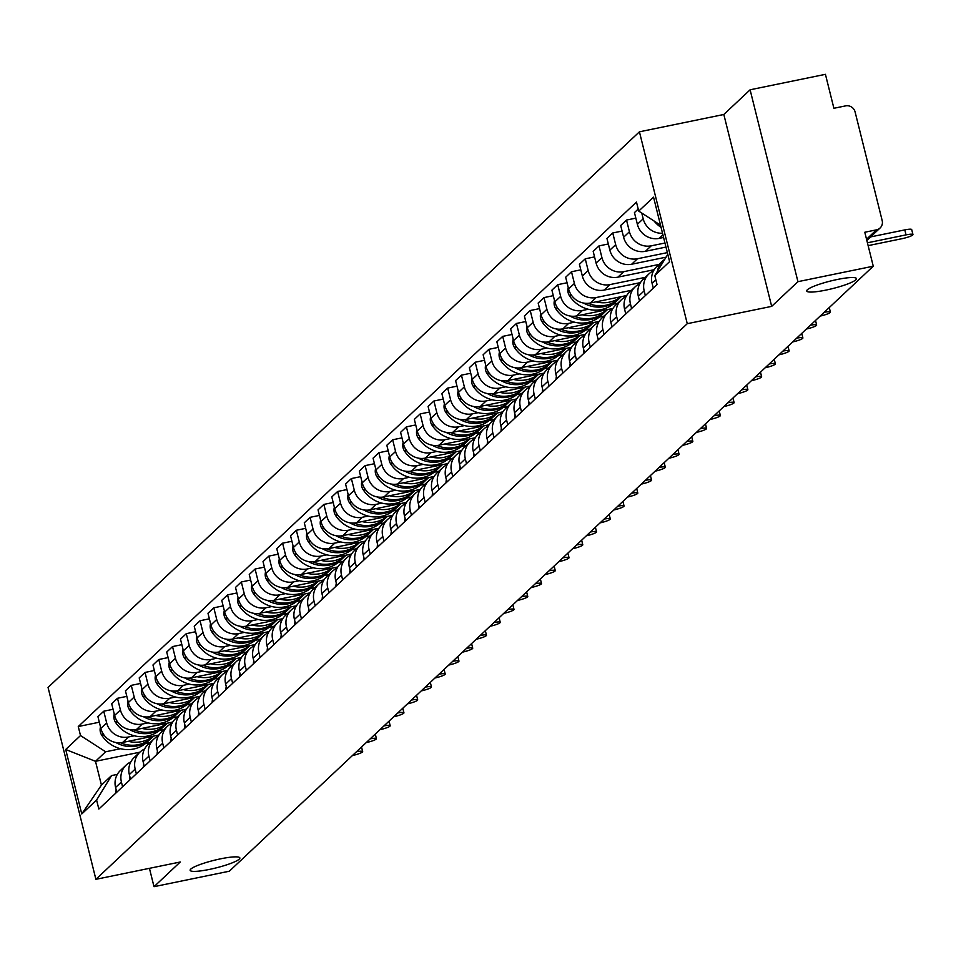 <?xml version="1.0" encoding="UTF-8"?>
<svg xmlns="http://www.w3.org/2000/svg" width="961" height="961" viewBox="0 0 961 961"><rect width="100%" height="100%" fill="white"/><g stroke="black" fill="none" stroke-linecap="round" stroke-linejoin="round"><path stroke-width="1.44" d="M220.634 858.822A25.611 3.916 -14 0 1 239.854 857.921A25.611 3.916 -14 0 1 209.354 869.429A25.611 3.916 -14 0 1 190.146 870.318A25.611 3.916 -14 0 1 220.634 858.822M837.235 279.495A25.611 3.916 -14 0 1 856.443 278.606A25.611 3.916 -14 0 1 825.943 290.102A25.611 3.916 -14 0 1 806.735 291.003A25.611 3.916 -14 0 1 837.235 279.495M797.942 281.669L750.109 89.793L723.825 114.479L639.425 131.813L48.05 687.427L95.896 879.315L687.259 323.689L771.671 306.367L797.942 281.669L873.261 266.209L229.331 871.207L154.012 886.679L180.296 861.993L95.896 879.315M750.109 89.793L825.427 74.321L833.896 108.281L845.62 105.878A8 7.628 46.8 0 1 855.11 111.993L882.186 220.61A8 7.628 46.8 0 1 880.096 227.997L866.846 240.442M149.435 868.324L154.012 886.679M866.534 239.229L876.528 229.835L864.792 232.25L873.261 266.209M876.528 229.835A8 7.628 46.8 0 0 880.096 227.997M662.525 233.235A18.415 17.55 -133.2 0 1 643.197 218.832L641.756 213.042M657.54 271.098A18.415 17.55 -133.2 0 1 662.73 260.936A18.415 17.55 -133.2 0 1 664.772 259.302M638.212 209.054L634.452 212.585L637.371 224.297A18.415 17.55 46.8 0 0 659.186 238.376L663.583 237.463M662.73 260.936L656.916 266.401A18.415 17.55 46.8 0 0 652.111 283.399L653.288 288.12M664.964 243.013L651.246 245.824A18.415 17.55 -133.2 0 1 629.431 231.745L626.512 220.045L620.698 225.511L623.617 237.223A18.415 17.55 46.8 0 0 645.432 251.301L665.985 247.073M645.348 295.58L644.17 290.847A18.415 17.55 -133.2 0 1 648.975 273.861A18.415 17.55 -133.2 0 1 653.564 270.798M635.834 218.135L626.512 220.045M648.975 273.861L643.149 279.327A18.415 17.55 46.8 0 0 638.344 296.324L639.533 301.045M667.366 252.623L637.491 258.749A18.415 17.55 -133.2 0 1 615.677 244.671L612.758 232.97L606.944 238.436L609.863 250.148A18.415 17.55 46.8 0 0 631.665 264.227L666.081 257.164M631.593 308.505L630.416 303.772A18.415 17.55 -133.2 0 1 635.221 286.786A18.415 17.55 -133.2 0 1 639.81 283.723M622.079 231.06L612.758 232.97M635.221 286.786L629.395 292.252A18.415 17.55 46.8 0 0 624.59 309.25L625.767 313.971M659.006 264.443L623.737 271.675A18.415 17.55 -133.2 0 1 601.922 257.596L599.003 245.896L593.177 251.362L596.096 263.074A18.415 17.55 46.8 0 0 617.911 277.152L654.201 269.693M617.839 321.43L616.662 316.698A18.415 17.55 -133.2 0 1 621.455 299.712A18.415 17.55 -133.2 0 1 626.055 296.649M608.325 243.986L599.003 245.896M621.455 299.712L615.641 305.178A18.415 17.55 46.8 0 0 610.836 322.175L612.013 326.896M645.239 277.369L609.971 284.6A18.415 17.55 -133.2 0 1 588.168 270.521L585.249 258.821L579.423 264.287L582.342 275.999A18.415 17.55 46.8 0 0 604.157 290.078L640.446 282.618M604.073 334.356L602.895 329.623A18.415 17.55 -133.2 0 1 607.7 312.637A18.415 17.55 -133.2 0 1 612.289 309.574M594.559 256.911L585.249 258.821M607.7 312.637L601.886 318.103A18.415 17.55 46.8 0 0 597.081 335.101L598.259 339.822M631.485 290.294L596.216 297.526A18.415 17.55 -133.2 0 1 574.402 283.447L571.495 271.747L565.669 277.212L568.588 288.925A18.415 17.55 46.8 0 0 590.402 303.003L626.68 295.544M590.318 347.281L589.141 342.548A18.415 17.55 -133.2 0 1 593.946 325.563A18.415 17.55 -133.2 0 1 598.535 322.5M580.804 269.837L571.495 271.747M593.946 325.563L588.132 331.028A18.415 17.55 46.8 0 0 583.327 348.026L584.504 352.747M588.288 309.262L582.462 310.451A18.415 17.55 -133.2 0 1 560.647 296.372L557.728 284.672L551.914 290.138L554.833 301.85A18.415 17.55 46.8 0 0 576.648 315.929L612.926 308.469M617.731 303.22L613.082 304.169M576.564 360.207L575.387 355.474A18.415 17.55 -133.2 0 1 580.192 338.488A18.415 17.55 -133.2 0 1 584.781 335.425M567.05 282.762L557.728 284.672M580.192 338.488L574.366 343.954A18.415 17.55 46.8 0 0 569.561 360.952L570.738 365.673M574.534 322.187L568.708 323.376A18.415 17.55 -133.2 0 1 546.893 309.298L543.974 297.598L538.16 303.063L541.079 314.776A18.415 17.55 46.8 0 0 562.882 328.854L599.171 321.394M603.976 316.145L599.316 317.094M562.81 373.132L561.632 368.399A18.415 17.55 -133.2 0 1 566.437 351.414A18.415 17.55 -133.2 0 1 571.026 348.35M553.296 295.688L543.974 297.598M566.437 351.414L560.611 356.879A18.415 17.55 46.8 0 0 555.806 373.877L556.984 378.598M560.768 335.113L554.953 336.302A18.415 17.55 -133.2 0 1 533.139 322.223L530.22 310.523L524.394 315.989L527.313 327.701A18.415 17.55 46.8 0 0 549.127 341.78L585.417 334.32M590.222 329.07L585.561 330.019M549.055 386.058L547.866 381.325A18.415 17.55 -133.2 0 1 552.671 364.339A18.415 17.55 -133.2 0 1 557.272 361.276M539.541 308.613L530.22 310.523M552.671 364.339L546.857 369.805A18.415 17.55 46.8 0 0 542.052 386.802L543.229 391.523M547.013 348.038L541.187 349.227A18.415 17.55 -133.2 0 1 519.384 335.149L516.465 323.449L510.639 328.914L513.558 340.626A18.415 17.55 46.8 0 0 535.373 354.705L571.651 347.245M576.456 341.996L571.807 342.945M535.289 398.983L534.112 394.25A18.415 17.55 -133.2 0 1 538.917 377.265A18.415 17.55 -133.2 0 1 543.506 374.201M525.775 321.539L516.465 323.449M538.917 377.265L533.103 382.73A18.415 17.55 46.8 0 0 528.298 399.728L529.475 404.449M533.259 360.964L527.433 362.153A18.415 17.55 -133.2 0 1 505.618 348.074L502.699 336.374L496.885 341.84L499.804 353.552A18.415 17.55 46.8 0 0 521.619 367.631L557.897 360.171M562.702 354.921L558.053 355.87M521.535 411.909L520.357 407.176A18.415 17.55 -133.2 0 1 525.162 390.19A18.415 17.55 -133.2 0 1 529.751 387.127M512.021 334.464L502.699 336.374M525.162 390.19L519.336 395.656A18.415 17.55 46.8 0 0 514.543 412.653L515.721 417.374M519.505 373.889L513.679 375.078A18.415 17.55 -133.2 0 1 491.864 361L488.945 349.299L483.131 354.765L486.05 366.477A18.415 17.55 46.8 0 0 507.852 380.556L544.142 373.096M548.947 367.847L544.298 368.796M507.78 424.834L506.603 420.101A18.415 17.55 -133.2 0 1 511.408 403.115A18.415 17.55 -133.2 0 1 515.997 400.052M498.266 347.389L488.945 349.299M511.408 403.115L505.582 408.581A18.415 17.55 46.8 0 0 500.777 425.579L501.954 430.3M505.738 386.815L499.924 388.004A18.415 17.55 -133.2 0 1 478.11 373.925L475.19 362.225L469.364 367.691L472.283 379.403A18.415 17.55 46.8 0 0 494.098 393.481L530.388 386.022M535.193 380.772L530.532 381.721M494.026 437.76L492.849 433.027A18.415 17.55 -133.2 0 1 497.654 416.041A18.415 17.55 -133.2 0 1 502.243 412.978M484.512 360.315L475.19 362.225M497.654 416.041L491.828 421.507A18.415 17.55 46.8 0 0 487.023 438.504L488.2 443.225M491.984 399.74L486.17 400.929A18.415 17.55 -133.2 0 1 464.355 386.851L461.436 375.15L455.61 380.616L458.529 392.328A18.415 17.55 46.8 0 0 480.344 406.407L516.634 398.947M521.427 393.698L516.778 394.647M480.26 450.685L479.083 445.952A18.415 17.55 -133.2 0 1 483.888 428.966A18.415 17.55 -133.2 0 1 488.476 425.891M470.758 373.24L461.436 375.15M483.888 428.966L478.073 434.432A18.415 17.55 46.8 0 0 473.268 451.43L474.446 456.151M478.23 412.665L472.404 413.855A18.415 17.55 -133.2 0 1 450.601 399.776L447.682 388.076L441.856 393.542L444.775 405.254A18.415 17.55 46.8 0 0 466.59 419.332L502.867 411.873M507.672 406.611L503.023 407.572M466.505 463.61L465.328 458.877A18.415 17.55 -133.2 0 1 470.133 441.892A18.415 17.55 -133.2 0 1 474.722 438.817M456.992 386.166L447.682 388.076M470.133 441.892L464.319 447.358A18.415 17.55 46.8 0 0 459.514 464.355L460.691 469.076M464.475 425.591L458.649 426.78A18.415 17.55 -133.2 0 1 436.835 412.701L433.916 401.001L428.101 406.467L431.021 418.179A18.415 17.55 46.8 0 0 452.835 432.258L489.113 424.798M493.918 419.537L489.269 420.498M452.751 476.536L451.574 471.803A18.415 17.55 -133.2 0 1 456.379 454.817A18.415 17.55 -133.2 0 1 460.968 451.742M443.237 399.091L433.916 401.001M456.379 454.817L450.553 460.283A18.415 17.55 46.8 0 0 445.748 477.281L446.937 482.002M450.721 438.516L444.895 439.706A18.415 17.55 -133.2 0 1 423.08 425.627L420.161 413.927L414.347 419.392L417.266 431.105A18.415 17.55 46.8 0 0 439.069 445.183L475.359 437.723M480.164 432.462L475.515 433.423M438.997 489.461L437.82 484.728A18.415 17.55 -133.2 0 1 442.625 467.743A18.415 17.55 -133.2 0 1 447.213 464.668M429.483 412.017L420.161 413.927M442.625 467.743L436.799 473.208A18.415 17.55 46.8 0 0 431.994 490.206L433.171 494.927M436.955 451.442L431.141 452.631A18.415 17.55 -133.2 0 1 409.326 438.552L406.407 426.852L400.581 432.318L403.5 444.03A18.415 17.55 46.8 0 0 425.315 458.109L461.604 450.649M466.409 445.387L461.748 446.348M425.242 502.387L424.065 497.654A18.415 17.55 -133.2 0 1 428.858 480.668A18.415 17.55 -133.2 0 1 433.459 477.593M415.729 424.942L406.407 426.852M428.858 480.668L423.044 486.134A18.415 17.55 46.8 0 0 418.239 503.12L419.416 507.852M423.2 464.367L417.374 465.556A18.415 17.55 -133.2 0 1 395.572 451.478L392.653 439.778L386.827 445.243L389.746 456.955A18.415 17.55 46.8 0 0 411.56 471.034L447.85 463.574M452.643 458.313L447.994 459.274M411.476 515.312L410.299 510.579A18.415 17.55 -133.2 0 1 415.104 493.594A18.415 17.55 -133.2 0 1 419.693 490.518M401.962 437.868L392.653 439.778M415.104 493.594L409.29 499.059A18.415 17.55 46.8 0 0 404.485 516.045L405.662 520.778M409.446 477.293L403.62 478.482A18.415 17.55 -133.2 0 1 381.805 464.403L378.886 452.703L373.072 458.169L375.991 469.881A18.415 17.55 46.8 0 0 397.806 483.96L434.084 476.5M438.889 471.238L434.24 472.199M397.722 528.238L396.545 523.505A18.415 17.55 -133.2 0 1 401.35 506.519A18.415 17.55 -133.2 0 1 405.938 503.444M388.208 450.793L378.886 452.703M401.35 506.519L395.536 511.985A18.415 17.55 46.8 0 0 390.731 528.97L391.908 533.703M395.692 490.218L389.866 491.407A18.415 17.55 -133.2 0 1 368.051 477.329L365.132 465.629L359.318 471.094L362.237 482.806A18.415 17.55 46.8 0 0 384.04 496.885L420.329 489.425M425.134 484.164L420.486 485.125M383.968 541.163L382.79 536.43A18.415 17.55 -133.2 0 1 387.595 519.445A18.415 17.55 -133.2 0 1 392.184 516.369M374.454 463.719L365.132 465.629M387.595 519.445L381.769 524.91A18.415 17.55 46.8 0 0 376.964 541.896L378.141 546.629M381.925 503.144L376.111 504.333A18.415 17.55 -133.2 0 1 354.297 490.254L351.378 478.554L345.564 484.02L348.471 495.732A18.415 17.55 46.8 0 0 370.285 509.81L406.575 502.351M411.38 497.089L406.719 498.05M370.213 554.089L369.036 549.356A18.415 17.55 -133.2 0 1 373.841 532.37A18.415 17.55 -133.2 0 1 378.43 529.295M360.699 476.644L351.378 478.554M373.841 532.37L368.015 537.836A18.415 17.55 46.8 0 0 363.21 554.821L364.387 559.554M368.171 516.069L362.357 517.258A18.415 17.55 -133.2 0 1 340.542 503.18L337.623 491.479L331.797 496.945L334.716 508.657A18.415 17.55 46.8 0 0 356.531 522.724L392.821 515.276M397.626 510.015L392.965 510.976M356.459 567.014L355.27 562.281A18.415 17.55 -133.2 0 1 360.075 545.295A18.415 17.55 -133.2 0 1 364.675 542.22M346.945 489.569L337.623 491.479M360.075 545.295L354.261 550.761A18.415 17.55 46.8 0 0 349.456 567.747L350.633 572.48M354.417 528.994L348.591 530.184A18.415 17.55 -133.2 0 1 326.788 516.105L323.869 504.405L318.043 509.871L320.962 521.571A18.415 17.55 46.8 0 0 342.777 535.649L379.054 528.202M383.859 522.94L379.211 523.901M342.693 579.939L341.515 575.207A18.415 17.55 -133.2 0 1 346.32 558.221A18.415 17.55 -133.2 0 1 350.909 555.146M333.179 502.495L323.869 504.405M346.32 558.221L340.506 563.687A18.415 17.55 46.8 0 0 335.701 580.672L336.879 585.405M340.662 541.92L334.836 543.109A18.415 17.55 -133.2 0 1 313.022 529.03L310.103 517.33L304.289 522.796L307.208 534.496A18.415 17.55 46.8 0 0 329.022 548.575L365.3 541.127M370.105 535.866L365.456 536.827M328.938 592.865L327.761 588.132A18.415 17.55 -133.2 0 1 332.566 571.146A18.415 17.55 -133.2 0 1 337.155 568.071M319.424 515.42L310.103 517.33M332.566 571.146L326.74 576.612A18.415 17.55 46.8 0 0 321.947 593.598L323.124 598.331M326.908 554.845L321.082 556.035A18.415 17.55 -133.2 0 1 299.267 541.956L296.348 530.256L290.534 535.721L293.453 547.422A18.415 17.55 46.8 0 0 315.256 561.5L351.546 554.053M356.351 548.791L351.702 549.752M315.184 605.79L314.007 601.057A18.415 17.55 -133.2 0 1 318.812 584.072A18.415 17.55 -133.2 0 1 323.401 580.997M305.67 528.346L296.348 530.256M318.812 584.072L312.986 589.537A18.415 17.55 46.8 0 0 308.181 606.523L309.358 611.256M313.142 567.771L307.328 568.96A18.415 17.55 -133.2 0 1 285.513 554.881L282.594 543.181L276.768 548.647L279.687 560.347A18.415 17.55 46.8 0 0 301.502 574.426L337.791 566.978M342.596 561.717L337.936 562.678M301.43 618.716L300.252 613.983A18.415 17.55 -133.2 0 1 305.057 596.997A18.415 17.55 -133.2 0 1 309.646 593.922M291.916 541.271L282.594 543.181M305.057 596.997L299.231 602.463A18.415 17.55 46.8 0 0 294.426 619.449L295.604 624.182M299.388 580.696L293.561 581.885A18.415 17.55 -133.2 0 1 271.759 567.807L268.84 556.107L263.014 561.572L265.933 573.273A18.415 17.55 46.8 0 0 287.747 587.351L324.037 579.903M328.83 574.642L324.181 575.603M287.663 631.641L286.486 626.908A18.415 17.55 -133.2 0 1 291.291 609.923A18.415 17.55 -133.2 0 1 295.88 606.847M278.161 554.197L268.84 556.107M291.291 609.923L285.477 615.388A18.415 17.55 46.8 0 0 280.672 632.374L281.849 637.107M285.633 593.622L279.807 594.811A18.415 17.55 -133.2 0 1 257.992 580.732L255.085 569.032L249.259 574.498L252.178 586.198A18.415 17.55 46.8 0 0 273.993 600.277L310.271 592.829M315.076 587.567L310.427 588.528M273.909 644.567L272.732 639.834A18.415 17.55 -133.2 0 1 277.537 622.848A18.415 17.55 -133.2 0 1 282.126 619.773M264.395 567.122L255.085 569.032M277.537 622.848L271.723 628.314A18.415 17.55 46.8 0 0 266.918 645.299L268.095 650.032M271.879 606.547L266.053 607.736A18.415 17.55 -133.2 0 1 244.238 593.658L241.319 581.958L235.505 587.423L238.424 599.123A18.415 17.55 46.8 0 0 260.239 613.202L296.517 605.754M301.322 600.493L296.673 601.454M260.155 657.492L258.977 652.759A18.415 17.55 -133.2 0 1 263.782 635.774A18.415 17.55 -133.2 0 1 268.371 632.698M250.641 580.048L241.319 581.958M263.782 635.774L257.956 641.239A18.415 17.55 46.8 0 0 253.151 658.225L254.341 662.958M258.125 619.473L252.299 620.662A18.415 17.55 -133.2 0 1 230.484 606.583L227.565 594.883L221.751 600.349L224.67 612.049A18.415 17.55 46.8 0 0 246.472 626.128L282.762 618.68M287.567 613.418L282.906 614.379M246.4 670.418L245.223 665.685A18.415 17.55 -133.2 0 1 250.028 648.699A18.415 17.55 -133.2 0 1 254.617 645.624M236.886 592.973L227.565 594.883M250.028 648.699L244.202 654.165A18.415 17.55 46.8 0 0 239.397 671.15L240.574 675.883M244.358 632.398L238.544 633.587A18.415 17.55 -133.2 0 1 216.73 619.509L213.81 607.808L207.984 613.274L210.903 624.974A18.415 17.55 46.8 0 0 232.718 639.053L269.008 631.605M273.813 626.344L269.152 627.305M232.646 683.331L231.469 678.61A18.415 17.55 -133.2 0 1 236.262 661.624A18.415 17.55 -133.2 0 1 240.863 658.549M223.132 605.886L213.81 607.808M236.262 661.624L230.448 667.09A18.415 17.55 46.8 0 0 225.643 684.076L226.82 688.809M230.604 645.324L224.778 646.513A18.415 17.55 -133.2 0 1 202.975 632.434L200.056 620.734L194.23 626.2L197.149 637.9A18.415 17.55 46.8 0 0 218.964 651.978L255.242 644.531M260.047 639.269L255.398 640.23M218.88 696.257L217.703 691.536A18.415 17.55 -133.2 0 1 222.508 674.55A18.415 17.55 -133.2 0 1 227.096 671.475M209.366 618.812L200.056 620.734M222.508 674.55L216.693 680.016A18.415 17.55 46.8 0 0 211.888 697.001L213.066 701.734M216.85 658.249L211.024 659.438A18.415 17.55 -133.2 0 1 189.209 645.36L186.29 633.659L180.476 639.125L183.395 650.825A18.415 17.55 46.8 0 0 205.21 664.904L241.487 657.456M246.292 652.195L241.643 653.156M205.125 709.182L203.948 704.461A18.415 17.55 -133.2 0 1 208.753 687.475A18.415 17.55 -133.2 0 1 213.342 684.4M195.612 631.737L186.29 633.659M208.753 687.475L202.927 692.941A18.415 17.55 46.8 0 0 198.134 709.927L199.311 714.66M203.095 671.174L197.269 672.364A18.415 17.55 -133.2 0 1 175.455 658.285L172.536 646.585L166.721 652.051L169.641 663.751A18.415 17.55 46.8 0 0 191.443 677.829L227.733 670.382M232.538 665.12L227.889 666.081M191.371 722.107L190.194 717.386A18.415 17.55 -133.2 0 1 194.999 700.401A18.415 17.55 -133.2 0 1 199.588 697.326M181.857 644.663L172.536 646.585M194.999 700.401L189.173 705.867A18.415 17.55 46.8 0 0 184.368 722.852L185.545 727.585M189.329 684.1L183.515 685.289A18.415 17.55 -133.2 0 1 161.7 671.21L158.781 659.51L152.967 664.976L155.874 676.676A18.415 17.55 46.8 0 0 177.689 690.755L213.979 683.307M218.784 678.046L214.123 679.007M177.617 735.033L176.44 730.312A18.415 17.55 -133.2 0 1 181.245 713.326A18.415 17.55 -133.2 0 1 185.833 710.251M168.103 657.588L158.781 659.51M181.245 713.326L175.419 718.792A18.415 17.55 46.8 0 0 170.614 735.778L171.791 740.511M175.575 697.025L169.761 698.215A18.415 17.55 -133.2 0 1 147.946 684.136L145.027 672.436L139.201 677.901L142.12 689.602A18.415 17.55 46.8 0 0 163.935 703.68L200.224 696.232M205.029 690.971L200.369 691.932M163.863 747.958L162.673 743.237A18.415 17.55 -133.2 0 1 167.478 726.252A18.415 17.55 -133.2 0 1 172.079 723.177M154.349 670.514L145.027 672.436M167.478 726.252L161.664 731.717A18.415 17.55 46.8 0 0 156.859 748.703L158.036 753.436M161.82 709.951L155.994 711.14A18.415 17.55 -133.2 0 1 134.192 697.061L131.273 685.361L125.447 690.827L128.366 702.527A18.415 17.55 46.8 0 0 150.18 716.606L186.458 709.158M191.263 703.896L186.614 704.857M150.096 760.884L148.919 756.163A18.415 17.55 -133.2 0 1 153.724 739.165A18.415 17.55 -133.2 0 1 158.313 736.102M140.582 683.439L131.273 685.361M153.724 739.165L147.91 744.643A18.415 17.55 46.8 0 0 143.105 761.629L144.282 766.361M148.066 722.876L142.24 724.065A18.415 17.55 -133.2 0 1 120.425 709.987L117.506 698.287L111.692 703.752L114.611 715.452A18.415 17.55 46.8 0 0 136.426 729.531L172.704 722.083M177.509 716.822L172.86 717.783M136.342 773.809L135.165 769.088A18.415 17.55 -133.2 0 1 139.97 752.091A18.415 17.55 -133.2 0 1 144.558 749.027M126.828 696.365L117.506 698.287M139.97 752.091L134.144 757.568A18.415 17.55 46.8 0 0 129.339 774.554L130.528 779.287M134.312 735.802L128.486 736.991A18.415 17.55 -133.2 0 1 106.671 722.912L103.752 711.212L97.938 716.678L100.857 728.378A18.415 17.55 46.8 0 0 122.66 742.457L158.949 735.009M163.754 729.747L159.106 730.708M122.588 786.735L121.41 782.014A18.415 17.55 -133.2 0 1 126.215 765.016A18.415 17.55 -133.2 0 1 130.804 761.953M113.074 709.29L103.752 711.212M126.215 765.016L120.389 770.494A18.415 17.55 46.8 0 0 115.584 787.479L116.761 792.212M660.519 225.162L638.729 211.096L653.54 197.173L669.613 261.644L654.801 275.567L667.799 254.353M139.85 752.199L95.499 761.316L101.434 785.101L111.572 775.575L96.593 800.032L98.839 809.054L657.048 284.588L654.801 275.567M96.593 800.032L81.769 813.955L65.696 749.484L80.508 735.561L105.638 751.778L95.499 761.316L65.696 749.484M638.729 211.096L636.482 202.074L78.261 726.54L80.508 735.561M639.425 131.813L687.259 323.689M723.825 114.479L771.671 306.367M150 742.673L145.339 743.634M120.545 748.727L105.638 751.778M111.572 775.575L117.314 774.398M99.319 722.216L78.261 726.54M101.434 785.101L81.769 813.955M906.043 234.88L904.806 229.895A9.202 1.405 -14 0 1 911.701 229.571L912.95 234.556A9.202 1.405 166 0 0 906.043 234.88L867.435 242.809M868.131 245.644L901.995 238.688A9.202 1.405 166 0 0 912.95 234.556M654.009 220.958A30.416 28.998 46.8 0 0 661.072 227.385M904.806 229.895L870.606 236.911M820.177 316.085A9.202 1.405 166 0 0 830.412 312.109A9.202 1.405 166 0 0 824.214 312.289M583.916 350.381A30.416 28.998 46.8 0 0 583.735 351.582L583.663 352.134A10.103 9.634 46.8 0 0 583.579 353.612M621.214 296.673L619.581 298.21A30.416 28.998 -133.2 0 1 588.168 303.304M595.988 301.85A30.416 28.998 46.8 0 0 621.034 296.709M568.239 287.507A10.103 9.634 46.8 0 0 569.693 296.096L570.017 296.577A30.416 28.998 46.8 0 0 614.944 302.559L618.163 299.544A30.416 28.998 46.8 0 0 618.86 298.859M583.603 303.063A30.416 28.998 46.8 0 0 618.163 299.544M806.411 329.01A9.202 1.405 166 0 0 816.646 325.034A9.202 1.405 166 0 0 810.459 325.214M570.149 363.306A30.416 28.998 46.8 0 0 569.969 364.507L569.897 365.06A10.103 9.634 46.8 0 0 569.825 366.537M607.46 309.598L605.814 311.136A30.416 28.998 -133.2 0 1 574.414 316.229M582.234 314.776A30.416 28.998 46.8 0 0 607.28 309.634M554.473 300.433A10.103 9.634 46.8 0 0 555.926 309.022L556.263 309.502A30.416 28.998 46.8 0 0 601.19 315.484L604.409 312.469A30.416 28.998 46.8 0 0 605.106 311.784M569.849 315.989A30.416 28.998 46.8 0 0 604.409 312.469M792.657 341.936A9.202 1.405 166 0 0 802.891 337.96A9.202 1.405 166 0 0 796.705 338.14M556.395 376.231A30.416 28.998 46.8 0 0 556.215 377.433L556.143 377.985A10.103 9.634 46.8 0 0 556.071 379.463M593.706 322.524L592.06 324.061A30.416 28.998 -133.2 0 1 560.659 329.155M568.48 327.701A30.416 28.998 46.8 0 0 593.526 322.56M540.719 313.358A10.103 9.634 46.8 0 0 542.172 321.947L542.497 322.428A30.416 28.998 46.8 0 0 587.435 328.41L590.655 325.395A30.416 28.998 46.8 0 0 591.351 324.71M556.095 328.914A30.416 28.998 46.8 0 0 590.655 325.395M778.903 354.861A9.202 1.405 166 0 0 789.137 350.885A9.202 1.405 166 0 0 782.939 351.065M542.641 389.157A30.416 28.998 46.8 0 0 542.46 390.358L542.388 390.911A10.103 9.634 46.8 0 0 542.316 392.388M579.951 335.449L578.306 336.987A30.416 28.998 -133.2 0 1 546.893 342.08M554.725 340.626A30.416 28.998 46.8 0 0 579.771 335.485M526.964 326.284A10.103 9.634 46.8 0 0 528.418 334.872L528.742 335.353A30.416 28.998 46.8 0 0 573.681 341.335L576.9 338.32A30.416 28.998 46.8 0 0 577.585 337.635M542.328 341.84A30.416 28.998 46.8 0 0 576.9 338.32M765.148 367.787A9.202 1.405 166 0 0 775.383 363.811A9.202 1.405 166 0 0 769.184 363.991M528.886 402.082A30.416 28.998 46.8 0 0 528.706 403.284L528.634 403.836A10.103 9.634 46.8 0 0 528.55 405.314M566.197 348.375L564.551 349.912A30.416 28.998 -133.2 0 1 533.139 355.005M540.959 353.552A30.416 28.998 46.8 0 0 566.005 348.411M513.21 339.209A10.103 9.634 46.8 0 0 514.664 347.798L514.988 348.278A30.416 28.998 46.8 0 0 559.915 354.261L563.134 351.245A30.416 28.998 46.8 0 0 563.831 350.561M528.574 354.765A30.416 28.998 46.8 0 0 563.134 351.245M751.382 380.712A9.202 1.405 166 0 0 761.629 376.736A9.202 1.405 166 0 0 755.43 376.916M515.132 415.008A30.416 28.998 46.8 0 0 514.952 416.209L514.88 416.762A10.103 9.634 46.8 0 0 514.796 418.239M552.431 361.3L550.797 362.838A30.416 28.998 -133.2 0 1 519.384 367.931M527.205 366.477A30.416 28.998 46.8 0 0 552.251 361.336M499.456 352.134A10.103 9.634 46.8 0 0 500.909 360.723L501.234 361.204A30.416 28.998 46.8 0 0 546.16 367.186L549.38 364.171A30.416 28.998 46.8 0 0 550.076 363.486M514.82 367.691A30.416 28.998 46.8 0 0 549.38 364.171M737.628 393.638A9.202 1.405 166 0 0 747.862 389.661A9.202 1.405 166 0 0 741.676 389.842M501.366 427.933A30.416 28.998 46.8 0 0 501.186 429.135L501.113 429.687A10.103 9.634 46.8 0 0 501.041 431.165M538.677 374.225L537.031 375.763A30.416 28.998 -133.2 0 1 505.63 380.856M513.45 379.403A30.416 28.998 46.8 0 0 538.496 374.261M485.689 365.06A10.103 9.634 46.8 0 0 487.143 373.649L487.479 374.129A30.416 28.998 46.8 0 0 532.406 380.112L535.625 377.096A30.416 28.998 46.8 0 0 536.322 376.412M501.065 380.616A30.416 28.998 46.8 0 0 535.625 377.096M723.873 406.563A9.202 1.405 166 0 0 734.108 402.587A9.202 1.405 166 0 0 727.921 402.767M487.611 440.859A30.416 28.998 46.8 0 0 487.431 442.06L487.359 442.613A10.103 9.634 46.8 0 0 487.287 444.09M524.922 387.151L523.277 388.688A30.416 28.998 -133.2 0 1 491.876 393.782M499.696 392.328A30.416 28.998 46.8 0 0 524.742 387.187M471.935 377.985A10.103 9.634 46.8 0 0 473.389 386.574L473.713 387.055A30.416 28.998 46.8 0 0 518.652 393.037L521.871 390.022A30.416 28.998 46.8 0 0 522.556 389.337M487.311 393.542A30.416 28.998 46.8 0 0 521.871 390.022M710.119 419.489A9.202 1.405 166 0 0 720.354 415.512A9.202 1.405 166 0 0 714.155 415.693M473.857 453.784A30.416 28.998 46.8 0 0 473.677 454.985L473.605 455.538A10.103 9.634 46.8 0 0 473.533 457.016M511.168 400.076L509.522 401.614A30.416 28.998 -133.2 0 1 478.11 406.707M485.942 405.254A30.416 28.998 46.8 0 0 510.988 400.112M458.181 390.911A10.103 9.634 46.8 0 0 459.634 399.5L459.959 399.98A30.416 28.998 46.8 0 0 504.897 405.962L508.117 402.947A30.416 28.998 46.8 0 0 508.801 402.263M473.545 406.467A30.416 28.998 46.8 0 0 508.117 402.947M696.365 432.414A9.202 1.405 166 0 0 706.599 428.438A9.202 1.405 166 0 0 700.401 428.618M460.103 466.71A30.416 28.998 46.8 0 0 459.923 467.911L459.851 468.463A10.103 9.634 46.8 0 0 459.766 469.941M497.414 413.002L495.768 414.539A30.416 28.998 -133.2 0 1 464.355 419.633M472.175 418.179A30.416 28.998 46.8 0 0 497.221 413.038M444.426 403.836A10.103 9.634 46.8 0 0 445.88 412.425L446.204 412.906A30.416 28.998 46.8 0 0 491.131 418.888L494.35 415.873A30.416 28.998 46.8 0 0 495.047 415.188M459.79 419.392A30.416 28.998 46.8 0 0 494.35 415.873M682.598 445.339A9.202 1.405 166 0 0 692.845 441.363A9.202 1.405 166 0 0 686.647 441.543M446.336 479.635A30.416 28.998 46.8 0 0 446.156 480.836L446.096 481.389A10.103 9.634 46.8 0 0 446.012 482.866M483.647 425.927L482.014 427.465A30.416 28.998 -133.2 0 1 450.601 432.558M458.421 431.105A30.416 28.998 46.8 0 0 483.467 425.963M430.66 416.762A10.103 9.634 46.8 0 0 432.126 425.351L432.45 425.831A30.416 28.998 46.8 0 0 477.377 431.813L480.596 428.798A30.416 28.998 46.8 0 0 481.293 428.113M446.036 432.318A30.416 28.998 46.8 0 0 480.596 428.798M668.844 458.265A9.202 1.405 166 0 0 679.079 454.289A9.202 1.405 166 0 0 672.892 454.469M432.582 492.561A30.416 28.998 46.8 0 0 432.402 493.762L432.33 494.314A10.103 9.634 46.8 0 0 432.258 495.792M469.893 438.853L468.247 440.39A30.416 28.998 -133.2 0 1 436.847 445.484M444.667 444.03A30.416 28.998 46.8 0 0 469.713 438.889M416.906 429.687A10.103 9.634 46.8 0 0 418.359 438.276L418.696 438.757A30.416 28.998 46.8 0 0 463.622 444.739L466.842 441.724A30.416 28.998 46.8 0 0 467.539 441.039M432.282 445.243A30.416 28.998 46.8 0 0 466.842 441.724M655.09 471.19A9.202 1.405 166 0 0 665.324 467.214A9.202 1.405 166 0 0 659.126 467.394M418.828 505.486A30.416 28.998 46.8 0 0 418.648 506.687L418.576 507.24A10.103 9.634 46.8 0 0 418.503 508.717M456.139 451.778L454.493 453.316A30.416 28.998 -133.2 0 1 423.08 458.409M430.912 456.955A30.416 28.998 46.8 0 0 455.958 451.814M403.152 442.613A10.103 9.634 46.8 0 0 404.605 451.202L404.929 451.682A30.416 28.998 46.8 0 0 449.868 457.664L453.087 454.649A30.416 28.998 46.8 0 0 453.772 453.964M418.515 458.169A30.416 28.998 46.8 0 0 453.087 454.649M641.335 484.116A9.202 1.405 166 0 0 651.57 480.14A9.202 1.405 166 0 0 645.372 480.32M405.074 518.411A30.416 28.998 46.8 0 0 404.893 519.613L404.821 520.165A10.103 9.634 46.8 0 0 404.737 521.643M442.384 464.704L440.739 466.241A30.416 28.998 -133.2 0 1 409.326 471.334M417.146 469.881A30.416 28.998 46.8 0 0 442.192 464.74M389.397 455.538A10.103 9.634 46.8 0 0 390.851 464.127L391.175 464.607A30.416 28.998 46.8 0 0 436.102 470.59L439.321 467.575A30.416 28.998 46.8 0 0 440.018 466.89M404.761 471.094A30.416 28.998 46.8 0 0 439.321 467.575M627.581 497.041A9.202 1.405 166 0 0 637.816 493.065A9.202 1.405 166 0 0 631.617 493.245M391.319 531.337A30.416 28.998 46.8 0 0 391.139 532.538L391.067 533.091A10.103 9.634 46.8 0 0 390.983 534.568M428.618 477.629L426.984 479.167A30.416 28.998 -133.2 0 1 395.572 484.26M403.392 482.806A30.416 28.998 46.8 0 0 428.438 477.665M375.643 468.463A10.103 9.634 46.8 0 0 377.096 477.052L377.421 477.533A30.416 28.998 46.8 0 0 422.347 483.515L425.567 480.5A30.416 28.998 46.8 0 0 426.264 479.815M391.007 484.02A30.416 28.998 46.8 0 0 425.567 480.5M613.815 509.967A9.202 1.405 166 0 0 624.049 505.991A9.202 1.405 166 0 0 617.863 506.171M377.553 544.262A30.416 28.998 46.8 0 0 377.373 545.464L377.301 546.016A10.103 9.634 46.8 0 0 377.229 547.494M414.864 490.554L413.218 492.092A30.416 28.998 -133.2 0 1 381.817 497.185M389.637 495.732A30.416 28.998 46.8 0 0 414.684 490.59M361.877 481.389A10.103 9.634 46.8 0 0 363.33 489.978L363.666 490.458A30.416 28.998 46.8 0 0 408.593 496.441L411.813 493.425A30.416 28.998 46.8 0 0 412.509 492.741M377.253 496.945A30.416 28.998 46.8 0 0 411.813 493.425M600.06 522.892A9.202 1.405 166 0 0 610.295 518.916A9.202 1.405 166 0 0 604.109 519.096M363.799 557.188A30.416 28.998 46.8 0 0 363.618 558.389L363.546 558.942A10.103 9.634 46.8 0 0 363.474 560.419M401.109 503.48L399.464 505.018A30.416 28.998 -133.2 0 1 368.063 510.111M375.883 508.657A30.416 28.998 46.8 0 0 400.929 503.516M348.122 494.314A10.103 9.634 46.8 0 0 349.576 502.903L349.9 503.384A30.416 28.998 46.8 0 0 394.839 509.366L398.058 506.351A30.416 28.998 46.8 0 0 398.755 505.666M363.498 509.871A30.416 28.998 46.8 0 0 398.058 506.351M586.306 535.818A9.202 1.405 166 0 0 596.541 531.841A9.202 1.405 166 0 0 590.342 532.022M350.044 570.113A30.416 28.998 46.8 0 0 349.864 571.314L349.792 571.867A10.103 9.634 46.8 0 0 349.72 573.345M387.355 516.405L385.709 517.943A30.416 28.998 -133.2 0 1 354.297 523.036M362.129 521.583A30.416 28.998 46.8 0 0 387.175 516.441M334.368 507.24A10.103 9.634 46.8 0 0 335.821 515.829L336.146 516.309A30.416 28.998 46.8 0 0 381.085 522.291L384.304 519.276A30.416 28.998 46.8 0 0 384.989 518.592M349.732 522.796A30.416 28.998 46.8 0 0 384.304 519.276M572.552 548.743A9.202 1.405 166 0 0 582.786 544.767A9.202 1.405 166 0 0 576.588 544.947M336.29 583.039A30.416 28.998 46.8 0 0 336.11 584.24L336.038 584.793A10.103 9.634 46.8 0 0 335.954 586.27M373.601 529.331L371.955 530.868A30.416 28.998 -133.2 0 1 340.542 535.962M348.362 534.508A30.416 28.998 46.8 0 0 373.409 529.367M320.614 520.165A10.103 9.634 46.8 0 0 322.067 528.754L322.391 529.235A30.416 28.998 46.8 0 0 367.318 535.217L370.538 532.202A30.416 28.998 46.8 0 0 371.234 531.517M335.978 535.721A30.416 28.998 46.8 0 0 370.538 532.202M558.785 561.668A9.202 1.405 166 0 0 569.032 557.692A9.202 1.405 166 0 0 562.834 557.873M322.524 595.964A30.416 28.998 46.8 0 0 322.355 597.165L322.283 597.718A10.103 9.634 46.8 0 0 322.199 599.196M359.834 542.256L358.201 543.794A30.416 28.998 -133.2 0 1 326.788 548.887M334.608 547.434A30.416 28.998 46.8 0 0 359.654 542.292M306.847 533.091A10.103 9.634 46.8 0 0 308.313 541.68L308.637 542.16A30.416 28.998 46.8 0 0 353.564 548.142L356.783 545.115A30.416 28.998 46.8 0 0 357.48 544.443M322.223 548.647A30.416 28.998 46.8 0 0 356.783 545.115M545.031 574.594A9.202 1.405 166 0 0 555.266 570.618A9.202 1.405 166 0 0 549.079 570.798M308.769 608.89A30.416 28.998 46.8 0 0 308.589 610.091L308.517 610.643A10.103 9.634 46.8 0 0 308.445 612.121M346.08 555.182L344.434 556.719A30.416 28.998 -133.2 0 1 313.034 561.813M320.854 560.359A30.416 28.998 46.8 0 0 345.9 555.218M293.093 546.016A10.103 9.634 46.8 0 0 294.546 554.605L294.883 555.086A30.416 28.998 46.8 0 0 339.81 561.068L343.029 558.041A30.416 28.998 46.8 0 0 343.726 557.368M308.469 561.572A30.416 28.998 46.8 0 0 343.029 558.041M531.277 587.519A9.202 1.405 166 0 0 541.511 583.543A9.202 1.405 166 0 0 535.325 583.723M295.015 621.815A30.416 28.998 46.8 0 0 294.835 623.016L294.763 623.569A10.103 9.634 46.8 0 0 294.691 625.046M332.326 568.107L330.68 569.645A30.416 28.998 -133.2 0 1 299.267 574.738M307.1 573.285A30.416 28.998 46.8 0 0 332.146 568.143M279.339 558.942A10.103 9.634 46.8 0 0 280.792 567.531L281.117 568.011A30.416 28.998 46.8 0 0 326.055 573.993L329.275 570.966A30.416 28.998 46.8 0 0 329.959 570.293M294.715 574.498A30.416 28.998 46.8 0 0 329.275 570.966M517.523 600.445A9.202 1.405 166 0 0 527.757 596.469A9.202 1.405 166 0 0 521.559 596.649M281.261 634.74A30.416 28.998 46.8 0 0 281.08 635.942L281.008 636.494A10.103 9.634 46.8 0 0 280.936 637.972M318.571 581.033L316.926 582.57A30.416 28.998 -133.2 0 1 285.513 587.664M293.345 586.21A30.416 28.998 46.8 0 0 318.391 581.069M265.584 571.867A10.103 9.634 46.8 0 0 267.038 580.456L267.362 580.937A30.416 28.998 46.8 0 0 312.301 586.919L315.508 583.892A30.416 28.998 46.8 0 0 316.205 583.219M280.948 587.423A30.416 28.998 46.8 0 0 315.508 583.892M503.768 613.37A9.202 1.405 166 0 0 514.003 609.394A9.202 1.405 166 0 0 507.804 609.574M267.506 647.666A30.416 28.998 46.8 0 0 267.326 648.867L267.254 649.42A10.103 9.634 46.8 0 0 267.17 650.897M304.805 593.958L303.171 595.496A30.416 28.998 -133.2 0 1 271.759 600.589M279.579 599.135A30.416 28.998 46.8 0 0 304.625 593.994M251.83 584.793A10.103 9.634 46.8 0 0 253.284 593.381L253.608 593.862A30.416 28.998 46.8 0 0 298.535 599.844L301.754 596.817A30.416 28.998 46.8 0 0 302.451 596.144M267.194 600.349A30.416 28.998 46.8 0 0 301.754 596.817M490.002 626.296A9.202 1.405 166 0 0 500.249 622.32A9.202 1.405 166 0 0 494.05 622.5M253.74 660.591A30.416 28.998 46.8 0 0 253.56 661.793L253.5 662.345A10.103 9.634 46.8 0 0 253.416 663.823M291.051 606.884L289.417 608.421A30.416 28.998 -133.2 0 1 258.004 613.514M265.825 612.061A30.416 28.998 46.8 0 0 290.871 606.92M238.064 597.718A10.103 9.634 46.8 0 0 239.529 606.307L239.854 606.787A30.416 28.998 46.8 0 0 284.78 612.77L288 609.742A30.416 28.998 46.8 0 0 288.696 609.07M253.44 613.274A30.416 28.998 46.8 0 0 288 609.742M476.248 639.221A9.202 1.405 166 0 0 486.482 635.245A9.202 1.405 166 0 0 480.296 635.425M239.986 673.517A30.416 28.998 46.8 0 0 239.806 674.718L239.733 675.271A10.103 9.634 46.8 0 0 239.661 676.748M277.297 619.809L275.651 621.347A30.416 28.998 -133.2 0 1 244.25 626.44M252.07 624.986A30.416 28.998 46.8 0 0 277.116 619.845M224.309 610.643A10.103 9.634 46.8 0 0 225.763 619.232L226.099 619.713A30.416 28.998 46.8 0 0 271.026 625.695L274.245 622.668A30.416 28.998 46.8 0 0 274.942 621.995M239.685 626.2A30.416 28.998 46.8 0 0 274.245 622.668M462.493 652.147A9.202 1.405 166 0 0 472.728 648.17A9.202 1.405 166 0 0 466.529 648.351M226.231 686.442A30.416 28.998 46.8 0 0 226.051 687.644L225.979 688.196A10.103 9.634 46.8 0 0 225.907 689.674M263.542 632.734L261.897 634.272A30.416 28.998 -133.2 0 1 230.484 639.365M238.316 637.912A30.416 28.998 46.8 0 0 263.362 632.77M210.555 623.569A10.103 9.634 46.8 0 0 212.009 632.158L212.333 632.638A30.416 28.998 46.8 0 0 257.272 638.621L260.491 635.593A30.416 28.998 46.8 0 0 261.176 634.921M225.919 639.125A30.416 28.998 46.8 0 0 260.491 635.593M448.739 665.072A9.202 1.405 166 0 0 458.974 661.096A9.202 1.405 166 0 0 452.775 661.276M212.477 699.368A30.416 28.998 46.8 0 0 212.297 700.569L212.225 701.122A10.103 9.634 46.8 0 0 212.141 702.599M249.788 645.66L248.142 647.197A30.416 28.998 -133.2 0 1 216.73 652.291M224.55 650.837A30.416 28.998 46.8 0 0 249.596 645.696M196.801 636.494A10.103 9.634 46.8 0 0 198.254 645.083L198.579 645.564A30.416 28.998 46.8 0 0 243.505 651.546L246.725 648.519A30.416 28.998 46.8 0 0 247.421 647.846M212.165 652.051A30.416 28.998 46.8 0 0 246.725 648.519M434.973 677.998A9.202 1.405 166 0 0 445.219 674.021A9.202 1.405 166 0 0 439.021 674.202M198.723 712.293A30.416 28.998 46.8 0 0 198.543 713.494L198.471 714.047A10.103 9.634 46.8 0 0 198.386 715.525M236.022 658.585L234.388 660.123A30.416 28.998 -133.2 0 1 202.975 665.216M210.795 663.763A30.416 28.998 46.8 0 0 235.841 658.621M183.046 649.42A10.103 9.634 46.8 0 0 184.5 658.009L184.824 658.477A30.416 28.998 46.8 0 0 229.751 664.471L232.97 661.444A30.416 28.998 46.8 0 0 233.667 660.772M198.41 664.976A30.416 28.998 46.8 0 0 232.97 661.444M421.218 690.923A9.202 1.405 166 0 0 431.453 686.947A9.202 1.405 166 0 0 425.267 687.127M184.956 725.219A30.416 28.998 46.8 0 0 184.776 726.42L184.704 726.972A10.103 9.634 46.8 0 0 184.632 728.45M222.267 671.511L220.622 673.048A30.416 28.998 -133.2 0 1 189.221 678.142M197.041 676.688A30.416 28.998 46.8 0 0 222.087 671.547M169.28 662.345A10.103 9.634 46.8 0 0 170.734 670.934L171.07 671.403A30.416 28.998 46.8 0 0 215.997 677.397L219.216 674.37A30.416 28.998 46.8 0 0 219.913 673.697M184.656 677.901A30.416 28.998 46.8 0 0 219.216 674.37M407.464 703.848A9.202 1.405 166 0 0 417.699 699.872A9.202 1.405 166 0 0 411.512 700.052M171.202 738.144A30.416 28.998 46.8 0 0 171.022 739.345L170.95 739.898A10.103 9.634 46.8 0 0 170.878 741.375M208.513 684.436L206.867 685.974A30.416 28.998 -133.2 0 1 175.467 691.067M183.287 689.614A30.416 28.998 46.8 0 0 208.333 684.472M155.526 675.271A10.103 9.634 46.8 0 0 156.979 683.86L157.304 684.328A30.416 28.998 46.8 0 0 202.242 690.322L205.462 687.295A30.416 28.998 46.8 0 0 206.159 686.622M170.902 690.827A30.416 28.998 46.8 0 0 205.462 687.295M393.71 716.774A9.202 1.405 166 0 0 403.944 712.798A9.202 1.405 166 0 0 397.746 712.978M157.448 751.07A30.416 28.998 46.8 0 0 157.268 752.271L157.196 752.823A10.103 9.634 46.8 0 0 157.124 754.289M194.759 697.362L193.113 698.899A30.416 28.998 -133.2 0 1 161.7 703.993M169.532 702.539A30.416 28.998 46.8 0 0 194.578 697.398M141.772 688.196A10.103 9.634 46.8 0 0 143.225 696.785L143.549 697.254A30.416 28.998 46.8 0 0 188.488 703.248L191.707 700.221A30.416 28.998 46.8 0 0 192.392 699.548M157.136 703.752A30.416 28.998 46.8 0 0 191.707 700.221M379.955 729.699A9.202 1.405 166 0 0 390.19 725.723A9.202 1.405 166 0 0 383.992 725.903M143.694 763.995A30.416 28.998 46.8 0 0 143.513 765.196L143.441 765.749A10.103 9.634 46.8 0 0 143.357 767.214M181.004 710.287L179.359 711.825A30.416 28.998 -133.2 0 1 147.946 716.918M155.766 715.464A30.416 28.998 46.8 0 0 180.812 710.323M128.017 701.122A10.103 9.634 46.8 0 0 129.471 709.711L129.795 710.179A30.416 28.998 46.8 0 0 174.722 716.173L177.941 713.146A30.416 28.998 46.8 0 0 178.638 712.473M143.381 716.678A30.416 28.998 46.8 0 0 177.941 713.146M366.189 742.625A9.202 1.405 166 0 0 376.436 738.649A9.202 1.405 166 0 0 370.237 738.829M129.927 776.92A30.416 28.998 46.8 0 0 129.747 778.122L129.687 778.674A10.103 9.634 46.8 0 0 129.603 780.14M167.238 723.201L165.604 724.75A30.416 28.998 -133.2 0 1 134.192 729.843M142.012 728.39A30.416 28.998 46.8 0 0 167.058 723.249M114.251 714.047A10.103 9.634 46.8 0 0 115.716 722.636L116.041 723.104A30.416 28.998 46.8 0 0 160.968 729.099L164.187 726.072A30.416 28.998 46.8 0 0 164.884 725.399M129.627 729.603A30.416 28.998 46.8 0 0 164.187 726.072M352.435 755.55A9.202 1.405 166 0 0 362.669 751.574A9.202 1.405 166 0 0 356.483 751.754M116.173 789.846A30.416 28.998 46.8 0 0 115.993 791.047L115.921 791.6A10.103 9.634 46.8 0 0 115.849 793.065M153.484 736.126L151.838 737.676A30.416 28.998 -133.2 0 1 120.437 742.769M128.257 741.315A30.416 28.998 46.8 0 0 153.304 736.174M100.497 726.972A10.103 9.634 46.8 0 0 101.95 735.561L102.286 736.03A30.416 28.998 46.8 0 0 147.213 742.024L150.433 738.997A30.416 28.998 46.8 0 0 151.129 738.324M115.873 742.529A30.416 28.998 46.8 0 0 150.433 738.997M122.66 742.457L128.486 736.991M136.426 729.531L142.24 724.065M150.18 716.606L155.994 711.14M163.935 703.68L169.761 698.215M177.689 690.755L183.515 685.289M191.443 677.829L197.269 672.364M205.21 664.904L211.024 659.438M218.964 651.978L224.778 646.513M232.718 639.053L238.544 633.587M246.472 626.128L252.299 620.662M260.239 613.202L266.053 607.736M273.993 600.277L279.807 594.811M287.747 587.351L293.561 581.885M301.502 574.426L307.328 568.96M315.256 561.5L321.082 556.035M329.022 548.575L334.836 543.109M342.777 535.649L348.591 530.184M356.531 522.724L362.357 517.258M370.285 509.81L376.111 504.333M384.04 496.885L389.866 491.407M397.806 483.96L403.62 478.482M411.56 471.034L417.374 465.556M425.315 458.109L431.141 452.631M439.069 445.183L444.895 439.706M452.835 432.258L458.649 426.78M466.59 419.332L472.404 413.855M480.344 406.407L486.17 400.929M494.098 393.481L499.924 388.004M507.852 380.556L513.679 375.078M521.619 367.631L527.433 362.153M535.373 354.705L541.187 349.227M549.127 341.78L554.953 336.302M562.882 328.854L568.708 323.376M576.648 315.929L582.462 310.451M590.402 303.003L596.216 297.526M604.157 290.078L609.971 284.6M617.911 277.152L623.737 271.675M631.665 264.227L637.491 258.749M645.432 251.301L651.246 245.824M659.186 238.376L662.934 234.844M129.339 774.554L135.165 769.088M143.105 761.629L148.919 756.163M156.859 748.703L162.673 743.237M170.614 735.778L176.44 730.312M184.368 722.852L190.194 717.386M198.134 709.927L203.948 704.461M211.888 697.001L217.703 691.536M225.643 684.076L231.469 678.61M239.397 671.15L245.223 665.685M253.151 658.225L258.977 652.759M266.918 645.299L272.732 639.834M280.672 632.374L286.486 626.908M294.426 619.449L300.252 613.983M308.181 606.523L314.007 601.057M321.947 593.598L327.761 588.132M335.701 580.672L341.515 575.207M349.456 567.747L355.27 562.281M363.21 554.821L369.036 549.356M376.964 541.896L382.79 536.43M390.731 528.97L396.545 523.505M404.485 516.045L410.299 510.579M418.239 503.12L424.065 497.654M431.994 490.206L437.82 484.728M445.748 477.281L451.574 471.803M459.514 464.355L465.328 458.877M473.268 451.43L479.083 445.952M487.023 438.504L492.849 433.027M500.777 425.579L506.603 420.101M514.543 412.653L520.357 407.176M528.298 399.728L534.112 394.25M542.052 386.802L547.866 381.325M555.806 373.877L561.632 368.399M569.561 360.952L575.387 355.474M583.327 348.026L589.141 342.548M597.081 335.101L602.895 329.623M610.836 322.175L616.662 316.698M624.59 309.25L630.416 303.772M638.344 296.324L644.17 290.847M652.111 283.399L655.87 279.855M115.584 787.479L121.41 782.014M114.611 715.452L120.425 709.987M128.366 702.527L134.192 697.061M142.12 689.602L147.946 684.136M155.874 676.676L161.7 671.21M169.641 663.751L175.455 658.285M183.395 650.825L189.209 645.36M197.149 637.9L202.975 632.434M210.903 624.974L216.73 619.509M224.67 612.049L230.484 606.583M238.424 599.123L244.238 593.658M252.178 586.198L257.992 580.732M265.933 573.273L271.759 567.807M279.687 560.347L285.513 554.881M293.453 547.422L299.267 541.956M307.208 534.496L313.022 529.03M320.962 521.571L326.788 516.105M334.716 508.657L340.542 503.18M348.471 495.732L354.297 490.254M362.237 482.806L368.051 477.329M375.991 469.881L381.805 464.403M389.746 456.955L395.572 451.478M403.5 444.03L409.326 438.552M417.266 431.105L423.08 425.627M431.021 418.179L436.835 412.701M444.775 405.254L450.601 399.776M458.529 392.328L464.355 386.851M472.283 379.403L478.11 373.925M486.05 366.477L491.864 361M499.804 353.552L505.618 348.074M513.558 340.626L519.384 335.149M527.313 327.701L533.139 322.223M541.079 314.776L546.893 309.298M554.833 301.85L560.647 296.372M568.588 288.925L574.402 283.447M582.342 275.999L588.168 270.521M596.096 263.074L601.922 257.596M609.863 250.148L615.677 244.671M623.617 237.223L629.431 231.745M637.371 224.297L643.197 218.832M100.857 728.378L106.671 722.912M569.693 296.096L571.134 294.739M570.017 296.577L571.459 295.219M555.926 309.022L557.38 307.664M556.263 309.502L557.704 308.145M542.172 321.947L543.626 320.59M542.497 322.428L543.95 321.07M528.418 334.872L529.871 333.515M528.742 335.353L530.196 333.996M514.664 347.798L516.117 346.44M514.988 348.278L516.429 346.921M500.909 360.723L502.351 359.366M501.234 361.204L502.675 359.846M487.143 373.649L488.596 372.291M487.479 374.129L488.921 372.772M473.389 386.574L474.842 385.217M473.713 387.055L475.166 385.697M459.634 399.5L461.088 398.142M459.959 399.98L461.412 398.623M445.88 412.425L447.333 411.068M446.204 412.906L447.646 411.548M432.126 425.351L433.567 423.993M432.45 425.831L433.891 424.474M418.359 438.276L419.813 436.919M418.696 438.757L420.137 437.399M404.605 451.202L406.059 449.844M404.929 451.682L406.383 450.325M390.851 464.127L392.304 462.77M391.175 464.607L392.629 463.25M377.096 477.052L378.538 475.695M377.421 477.533L378.862 476.175M363.33 489.978L364.784 488.62M363.666 490.458L365.108 489.101M349.576 502.903L351.029 501.546M349.9 503.384L351.354 502.014M335.821 515.829L337.275 514.471M336.146 516.309L337.599 514.94M322.067 528.754L323.521 527.397M322.391 529.235L323.833 527.865M308.313 541.68L309.754 540.322M308.637 542.16L310.079 540.791M294.546 554.605L296 553.248M294.883 555.086L296.324 553.716M280.792 567.531L282.246 566.173M281.117 568.011L282.57 566.642M267.038 580.456L268.491 579.099M267.362 580.937L268.816 579.567M253.284 593.381L254.725 592.024M253.608 593.862L255.049 592.493M239.529 606.307L240.971 604.949M239.854 606.787L241.295 605.418M225.763 619.232L227.216 617.875M226.099 619.713L227.541 618.343M212.009 632.158L213.462 630.8M212.333 632.638L213.786 631.269M198.254 645.083L199.708 643.726M198.579 645.564L200.02 644.194M184.5 658.009L185.941 656.651M184.824 658.477L186.266 657.12M170.734 670.934L172.187 669.577M171.07 671.403L172.512 670.045M156.979 683.86L158.433 682.502M157.304 684.328L158.757 682.971M143.225 696.785L144.679 695.428M143.549 697.254L145.003 695.896M129.471 709.711L130.924 708.353M129.795 710.179L131.237 708.822M115.716 722.636L117.158 721.279M116.041 723.104L117.482 721.747M101.95 735.561L103.404 734.204M102.286 736.03L103.728 734.672M829.271 307.544L830.412 312.109M815.517 320.469L816.646 325.034M801.75 333.395L802.891 337.96M787.996 346.32L789.137 350.885M774.242 359.246L775.383 363.811M760.487 372.171L761.629 376.736M746.733 385.097L747.862 389.661M732.967 398.022L734.108 402.587M719.212 410.948L720.354 415.512M705.458 423.873L706.599 428.438M691.704 436.799L692.845 441.363M677.937 449.724L679.079 454.289M664.183 462.649L665.324 467.214M650.429 475.575L651.57 480.14M636.675 488.5L637.816 493.065M622.92 501.426L624.049 505.991M609.154 514.351L610.295 518.916M595.4 527.277L596.541 531.841M581.645 540.202L582.786 544.767M567.891 553.128L569.032 557.692M554.137 566.053L555.266 570.618M540.37 578.978L541.511 583.543M526.616 591.904L527.757 596.469M512.862 604.829L514.003 609.394M499.107 617.755L500.249 622.32M485.341 630.68L486.482 635.245M471.587 643.606L472.728 648.17M457.832 656.531L458.974 661.096M444.078 669.457L445.219 674.021M430.324 682.382L431.453 686.947M416.557 695.308L417.699 699.872M402.803 708.233L403.944 712.798M389.049 721.158L390.19 725.723M375.295 734.084L376.436 738.649M361.54 747.009L362.669 751.574"/></g></svg>
